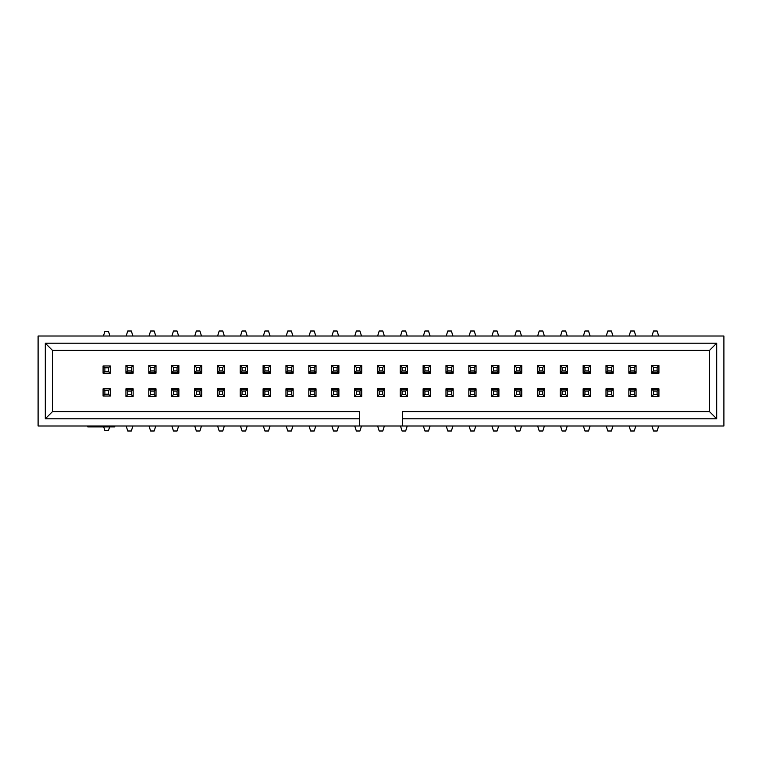 <?xml version="1.0" encoding="UTF-8"?>
<svg xmlns="http://www.w3.org/2000/svg" width="762" height="762" viewBox="0 0 762 762"><rect width="100%" height="100%" fill="white"/><g stroke="black" fill="none" stroke-linecap="round" stroke-linejoin="round"><path stroke-width="1.14" d="M402.603 425.996L723.9 425.996L723.9 336.004L38.1 336.004L38.1 425.996L359.397 425.996L359.397 418.805L45.301 418.805L45.301 343.195L716.699 343.195L716.699 418.805L402.603 418.805L402.603 425.996L359.397 425.996M658.92 373.17L651.72 373.17L651.72 365.57L658.92 365.57L658.92 373.17M636.06 373.17L628.86 373.17L628.86 365.57L636.06 365.57L636.06 373.17M613.2 373.17L606 373.17L606 365.57L613.2 365.57L613.2 373.17M590.34 373.17L583.14 373.17L583.14 365.57L590.34 365.57L590.34 373.17M567.48 373.17L560.28 373.17L560.28 365.57L567.48 365.57L567.48 373.17M544.62 373.17L537.42 373.17L537.42 365.57L544.62 365.57L544.62 373.17M521.76 373.17L514.56 373.17L514.56 365.57L521.76 365.57L521.76 373.17M498.9 373.17L491.7 373.17L491.7 365.57L498.9 365.57L498.9 373.17M476.04 373.17L468.84 373.17L468.84 365.57L476.04 365.57L476.04 373.17M453.18 373.17L445.98 373.17L445.98 365.57L453.18 365.57L453.18 373.17M430.32 373.17L423.12 373.17L423.12 365.57L430.32 365.57L430.32 373.17M407.46 373.17L400.26 373.17L400.26 365.57L407.46 365.57L407.46 373.17M384.6 373.17L377.4 373.17L377.4 365.57L384.6 365.57L384.6 373.17M361.74 373.17L354.54 373.17L354.54 365.57L361.74 365.57L361.74 373.17M338.88 373.17L331.68 373.17L331.68 365.57L338.88 365.57L338.88 373.17M316.02 373.17L308.82 373.17L308.82 365.57L316.02 365.57L316.02 373.17M293.16 373.17L285.96 373.17L285.96 365.57L293.16 365.57L293.16 373.17M270.3 373.17L263.1 373.17L263.1 365.57L270.3 365.57L270.3 373.17M247.44 373.17L240.24 373.17L240.24 365.57L247.44 365.57L247.44 373.17M224.58 373.17L217.38 373.17L217.38 365.57L224.58 365.57L224.58 373.17M201.72 373.17L194.52 373.17L194.52 365.57L201.72 365.57L201.72 373.17M178.86 373.17L171.66 373.17L171.66 365.57L178.86 365.57L178.86 373.17M156 373.17L148.8 373.17L148.8 365.57L156 365.57L156 373.17M133.14 373.17L125.94 373.17L125.94 365.57L133.14 365.57L133.14 373.17M653.52 391.039L651.72 388.83L658.92 388.83L658.92 396.43L651.72 396.43L651.72 389.239L658.92 389.239L657.12 391.039L653.52 391.039L653.52 394.63L657.12 394.63L657.12 391.039M607.8 391.039L606 388.83L613.2 388.83L613.2 396.43L606 396.43L606 389.239L613.2 389.239L611.4 391.039L607.8 391.039L607.8 394.63L611.4 394.63L611.4 391.039M562.08 391.039L560.28 388.83L567.48 388.83L567.48 396.43L560.28 396.43L560.28 389.239L567.48 389.239L565.68 391.039L562.08 391.039L562.08 394.63L565.68 394.63L565.68 391.039M516.36 391.039L514.56 388.83L521.76 388.83L521.76 396.43L514.56 396.43L514.56 389.239L521.76 389.239L519.96 391.039L516.36 391.039L516.36 394.63L519.96 394.63L519.96 391.039M470.64 391.039L468.84 388.83L476.04 388.83L476.04 396.43L468.84 396.43L468.84 389.239L476.04 389.239L474.24 391.039L470.64 391.039L470.64 394.63L474.24 394.63L474.24 391.039M424.92 391.039L423.12 388.83L430.32 388.83L430.32 396.43L423.12 396.43L423.12 389.239L430.32 389.239L428.52 391.039L424.92 391.039L424.92 394.63L428.52 394.63L428.52 391.039M379.2 391.039L377.4 388.83L384.6 388.83L384.6 396.43L377.4 396.43L377.4 389.239L384.6 389.239L382.8 391.039L379.2 391.039L379.2 394.63L382.8 394.63L382.8 391.039M333.48 391.039L331.68 388.83L338.88 388.83L338.88 396.43L331.68 396.43L331.68 389.239L338.88 389.239L337.08 391.039L333.48 391.039L333.48 394.63L337.08 394.63L337.08 391.039M287.76 391.039L285.96 388.83L293.16 388.83L293.16 396.43L285.96 396.43L285.96 389.239L293.16 389.239L291.36 391.039L287.76 391.039L287.76 394.63L291.36 394.63L291.36 391.039M242.04 391.039L240.24 388.83L247.44 388.83L247.44 396.43L240.24 396.43L240.24 389.239L247.44 389.239L245.64 391.039L242.04 391.039L242.04 394.63L245.64 394.63L245.64 391.039M196.32 391.039L194.52 388.83L201.72 388.83L201.72 396.43L194.52 396.43L194.52 389.239L201.72 389.239L199.92 391.039L196.32 391.039L196.32 394.63L199.92 394.63L199.92 391.039M150.6 391.039L148.8 388.83L156 388.83L156 396.43L148.8 396.43L148.8 389.239L156 389.239L154.2 391.039L150.6 391.039L150.6 394.63L154.2 394.63L154.2 391.039M127.74 391.039L125.94 388.83L133.14 388.83L133.14 396.43L125.94 396.43L125.94 389.239L133.14 389.239L131.34 391.039L127.74 391.039L127.74 394.63L131.34 394.63L131.34 391.039M173.46 391.039L171.66 388.83L178.86 388.83L178.86 396.43L171.66 396.43L171.66 389.239L178.86 389.239L177.06 391.039L173.46 391.039L173.46 394.63L177.06 394.63L177.06 391.039M219.18 391.039L217.38 388.83L224.58 388.83L224.58 396.43L217.38 396.43L217.38 389.239L224.58 389.239L222.78 391.039L219.18 391.039L219.18 394.63L222.78 394.63L222.78 391.039M264.9 391.039L263.1 388.83L270.3 388.83L270.3 396.43L263.1 396.43L263.1 389.239L270.3 389.239L268.5 391.039L264.9 391.039L264.9 394.63L268.5 394.63L268.5 391.039M310.62 391.039L308.82 388.83L316.02 388.83L316.02 396.43L308.82 396.43L308.82 389.239L316.02 389.239L314.22 391.039L310.62 391.039L310.62 394.63L314.22 394.63L314.22 391.039M356.34 391.039L354.54 388.83L361.74 388.83L361.74 396.43L354.54 396.43L354.54 389.239L361.74 389.239L359.94 391.039L356.34 391.039L356.34 394.63L359.94 394.63L359.94 391.039M402.06 391.039L400.26 388.83L407.46 388.83L407.46 396.43L400.26 396.43L400.26 389.239L407.46 389.239L405.66 391.039L402.06 391.039L402.06 394.63L405.66 394.63L405.66 391.039M447.78 391.039L445.98 388.83L453.18 388.83L453.18 396.43L445.98 396.43L445.98 389.239L453.18 389.239L451.38 391.039L447.78 391.039L447.78 394.63L451.38 394.63L451.38 391.039M493.5 391.039L491.7 388.83L498.9 388.83L498.9 396.43L491.7 396.43L491.7 389.239L498.9 389.239L497.1 391.039L493.5 391.039L493.5 394.63L497.1 394.63L497.1 391.039M539.22 391.039L537.42 388.83L544.62 388.83L544.62 396.43L537.42 396.43L537.42 389.239L544.62 389.239L542.82 391.039L539.22 391.039L539.22 394.63L542.82 394.63L542.82 391.039M584.94 391.039L583.14 388.83L590.34 388.83L590.34 396.43L583.14 396.43L583.14 389.239L590.34 389.239L588.54 391.039L584.94 391.039L584.94 394.63L588.54 394.63L588.54 391.039M630.66 391.039L628.86 388.83L636.06 388.83L636.06 396.43L628.86 396.43L628.86 389.239L636.06 389.239L634.26 391.039L630.66 391.039L630.66 394.63L634.26 394.63L634.26 391.039M402.603 418.805L402.603 411.604L709.498 411.604L709.498 350.396L52.502 350.396L52.502 411.604L359.397 411.604L359.397 418.805M716.699 418.805L709.498 411.604M716.699 343.195L709.498 350.396M45.301 343.195L52.502 350.396M45.301 418.805L52.502 411.604M114.748 425.996L114.748 426.901L87.754 426.901L87.754 425.996M104.88 390.63L104.88 394.23L108.48 394.23L108.48 390.63L104.88 390.63L103.08 388.83L110.28 388.83L110.28 396.03L103.08 396.03L103.08 388.83M109.633 426.901L108.48 430.587L104.88 430.587L103.727 426.901M108.48 390.63L110.28 388.83M104.88 394.23L103.08 396.03M108.48 394.23L110.28 396.03M132.902 425.996L131.34 430.997L127.74 430.997L126.178 425.996M127.74 394.63L125.94 396.43M131.34 394.63L133.14 396.43M155.762 425.996L154.2 430.997L150.6 430.997L149.038 425.996M150.6 394.63L148.8 396.43M154.2 394.63L156 396.43M178.622 425.996L177.06 430.997L173.46 430.997L171.898 425.996M173.46 394.63L171.66 396.43M177.06 394.63L178.86 396.43M201.482 425.996L199.92 430.997L196.32 430.997L194.758 425.996M196.32 394.63L194.52 396.43M199.92 394.63L201.72 396.43M108.48 371.37L108.48 367.77L104.88 367.77L104.88 371.37L108.48 371.37L110.28 373.17L103.08 373.17L103.08 365.97L110.28 365.97L110.28 373.17M103.441 336.004L104.88 331.413L108.48 331.413L109.919 336.004M104.88 371.37L103.08 373.17M108.48 367.77L110.28 365.97M104.88 367.77L103.08 365.97M292.922 425.996L291.36 430.997L287.76 430.997L286.198 425.996M287.76 394.63L285.96 396.43M291.36 394.63L293.16 396.43M338.642 425.996L337.08 430.997L333.48 430.997L331.918 425.996M333.48 394.63L331.68 396.43M337.08 394.63L338.88 396.43M315.782 425.996L314.22 430.997L310.62 430.997L309.058 425.996M310.62 394.63L308.82 396.43M314.22 394.63L316.02 396.43M384.362 425.996L382.8 430.997L379.2 430.997L377.638 425.996M379.2 394.63L377.4 396.43M382.8 394.63L384.6 396.43M270.062 425.996L268.5 430.997L264.9 430.997L263.338 425.996M264.9 394.63L263.1 396.43M268.5 394.63L270.3 396.43M361.502 425.996L359.94 430.997L356.34 430.997L354.778 425.996M356.34 394.63L354.54 396.43M359.94 394.63L361.74 396.43M657.12 370.961L657.12 367.37L653.52 367.37L653.52 370.961L657.12 370.961L658.92 372.761L651.72 372.761L653.52 370.961M651.958 336.004L653.52 331.003L657.12 331.003L658.682 336.004M657.12 367.37L658.92 365.57M653.52 367.37L651.72 365.57M634.26 370.961L634.26 367.37L630.66 367.37L630.66 370.961L634.26 370.961L636.06 372.761L628.86 372.761L630.66 370.961M629.098 336.004L630.66 331.003L634.26 331.003L635.822 336.004M634.26 367.37L636.06 365.57M630.66 367.37L628.86 365.57M611.4 370.961L611.4 367.37L607.8 367.37L607.8 370.961L611.4 370.961L613.2 372.761L606 372.761L607.8 370.961M606.238 336.004L607.8 331.003L611.4 331.003L612.962 336.004M611.4 367.37L613.2 365.57M607.8 367.37L606 365.57M588.54 370.961L588.54 367.37L584.94 367.37L584.94 370.961L588.54 370.961L590.34 372.761L583.14 372.761L584.94 370.961M583.378 336.004L584.94 331.003L588.54 331.003L590.102 336.004M588.54 367.37L590.34 365.57M584.94 367.37L583.14 365.57M565.68 370.961L565.68 367.37L562.08 367.37L562.08 370.961L565.68 370.961L567.48 372.761L560.28 372.761L562.08 370.961M560.518 336.004L562.08 331.003L565.68 331.003L567.242 336.004M565.68 367.37L567.48 365.57M562.08 367.37L560.28 365.57M658.682 425.996L657.12 430.997L653.52 430.997L651.958 425.996M653.52 394.63L651.72 396.43M657.12 394.63L658.92 396.43M635.822 425.996L634.26 430.997L630.66 430.997L629.098 425.996M630.66 394.63L628.86 396.43M634.26 394.63L636.06 396.43M612.962 425.996L611.4 430.997L607.8 430.997L606.238 425.996M607.8 394.63L606 396.43M611.4 394.63L613.2 396.43M590.102 425.996L588.54 430.997L584.94 430.997L583.378 425.996M584.94 394.63L583.14 396.43M588.54 394.63L590.34 396.43M567.242 425.996L565.68 430.997L562.08 430.997L560.518 425.996M562.08 394.63L560.28 396.43M565.68 394.63L567.48 396.43M542.82 370.961L542.82 367.37L539.22 367.37L539.22 370.961L542.82 370.961L544.62 372.761L537.42 372.761L539.22 370.961M537.658 336.004L539.22 331.003L542.82 331.003L544.382 336.004M542.82 367.37L544.62 365.57M539.22 367.37L537.42 365.57M519.96 370.961L519.96 367.37L516.36 367.37L516.36 370.961L519.96 370.961L521.76 372.761L514.56 372.761L516.36 370.961M514.798 336.004L516.36 331.003L519.96 331.003L521.522 336.004M519.96 367.37L521.76 365.57M516.36 367.37L514.56 365.57M497.1 370.961L497.1 367.37L493.5 367.37L493.5 370.961L497.1 370.961L498.9 372.761L491.7 372.761L493.5 370.961M491.938 336.004L493.5 331.003L497.1 331.003L498.662 336.004M497.1 367.37L498.9 365.57M493.5 367.37L491.7 365.57M474.24 370.961L474.24 367.37L470.64 367.37L470.64 370.961L474.24 370.961L476.04 372.761L468.84 372.761L470.64 370.961M469.078 336.004L470.64 331.003L474.24 331.003L475.802 336.004M474.24 367.37L476.04 365.57M470.64 367.37L468.84 365.57M451.38 370.961L451.38 367.37L447.78 367.37L447.78 370.961L451.38 370.961L453.18 372.761L445.98 372.761L447.78 370.961M446.218 336.004L447.78 331.003L451.38 331.003L452.942 336.004M451.38 367.37L453.18 365.57M447.78 367.37L445.98 365.57M428.52 370.961L428.52 367.37L424.92 367.37L424.92 370.961L428.52 370.961L430.32 372.761L423.12 372.761L424.92 370.961M423.358 336.004L424.92 331.003L428.52 331.003L430.082 336.004M428.52 367.37L430.32 365.57M424.92 367.37L423.12 365.57M405.66 370.961L405.66 367.37L402.06 367.37L402.06 370.961L405.66 370.961L407.46 372.761L400.26 372.761L402.06 370.961M400.498 336.004L402.06 331.003L405.66 331.003L407.222 336.004M405.66 367.37L407.46 365.57M402.06 367.37L400.26 365.57M382.8 370.961L382.8 367.37L379.2 367.37L379.2 370.961L382.8 370.961L384.6 372.761L377.4 372.761L379.2 370.961M377.638 336.004L379.2 331.003L382.8 331.003L384.362 336.004M382.8 367.37L384.6 365.57M379.2 367.37L377.4 365.57M359.94 370.961L359.94 367.37L356.34 367.37L356.34 370.961L359.94 370.961L361.74 372.761L354.54 372.761L356.34 370.961M354.778 336.004L356.34 331.003L359.94 331.003L361.502 336.004M359.94 367.37L361.74 365.57M356.34 367.37L354.54 365.57M337.08 370.961L337.08 367.37L333.48 367.37L333.48 370.961L337.08 370.961L338.88 372.761L331.68 372.761L333.48 370.961M331.918 336.004L333.48 331.003L337.08 331.003L338.642 336.004M337.08 367.37L338.88 365.57M333.48 367.37L331.68 365.57M314.22 370.961L314.22 367.37L310.62 367.37L310.62 370.961L314.22 370.961L316.02 372.761L308.82 372.761L310.62 370.961M309.058 336.004L310.62 331.003L314.22 331.003L315.782 336.004M314.22 367.37L316.02 365.57M310.62 367.37L308.82 365.57M291.36 370.961L291.36 367.37L287.76 367.37L287.76 370.961L291.36 370.961L293.16 372.761L285.96 372.761L287.76 370.961M286.198 336.004L287.76 331.003L291.36 331.003L292.922 336.004M291.36 367.37L293.16 365.57M287.76 367.37L285.96 365.57M268.5 370.961L268.5 367.37L264.9 367.37L264.9 370.961L268.5 370.961L270.3 372.761L263.1 372.761L264.9 370.961M263.338 336.004L264.9 331.003L268.5 331.003L270.062 336.004M268.5 367.37L270.3 365.57M264.9 367.37L263.1 365.57M245.64 370.961L245.64 367.37L242.04 367.37L242.04 370.961L245.64 370.961L247.44 372.761L240.24 372.761L242.04 370.961M240.478 336.004L242.04 331.003L245.64 331.003L247.202 336.004M245.64 367.37L247.44 365.57M242.04 367.37L240.24 365.57M222.78 370.961L222.78 367.37L219.18 367.37L219.18 370.961L222.78 370.961L224.58 372.761L217.38 372.761L219.18 370.961M217.618 336.004L219.18 331.003L222.78 331.003L224.342 336.004M222.78 367.37L224.58 365.57M219.18 367.37L217.38 365.57M544.382 425.996L542.82 430.997L539.22 430.997L537.658 425.996M539.22 394.63L537.42 396.43M542.82 394.63L544.62 396.43M521.522 425.996L519.96 430.997L516.36 430.997L514.798 425.996M516.36 394.63L514.56 396.43M519.96 394.63L521.76 396.43M498.662 425.996L497.1 430.997L493.5 430.997L491.938 425.996M493.5 394.63L491.7 396.43M497.1 394.63L498.9 396.43M475.802 425.996L474.24 430.997L470.64 430.997L469.078 425.996M470.64 394.63L468.84 396.43M474.24 394.63L476.04 396.43M452.942 425.996L451.38 430.997L447.78 430.997L446.218 425.996M447.78 394.63L445.98 396.43M451.38 394.63L453.18 396.43M430.082 425.996L428.52 430.997L424.92 430.997L423.358 425.996M424.92 394.63L423.12 396.43M428.52 394.63L430.32 396.43M407.222 425.996L405.66 430.997L402.06 430.997L400.498 425.996M402.06 394.63L400.26 396.43M405.66 394.63L407.46 396.43M247.202 425.996L245.64 430.997L242.04 430.997L240.478 425.996M242.04 394.63L240.24 396.43M245.64 394.63L247.44 396.43M224.342 425.996L222.78 430.997L219.18 430.997L217.618 425.996M219.18 394.63L217.38 396.43M222.78 394.63L224.58 396.43M131.34 370.961L131.34 367.37L127.74 367.37L127.74 370.961L131.34 370.961L133.14 372.761L125.94 372.761L127.74 370.961M126.178 336.004L127.74 331.003L131.34 331.003L132.902 336.004M131.34 367.37L133.14 365.57M127.74 367.37L125.94 365.57M154.2 370.961L154.2 367.37L150.6 367.37L150.6 370.961L154.2 370.961L156 372.761L148.8 372.761L150.6 370.961M149.038 336.004L150.6 331.003L154.2 331.003L155.762 336.004M154.2 367.37L156 365.57M150.6 367.37L148.8 365.57M177.06 370.961L177.06 367.37L173.46 367.37L173.46 370.961L177.06 370.961L178.86 372.761L171.66 372.761L173.46 370.961M171.898 336.004L173.46 331.003L177.06 331.003L178.622 336.004M177.06 367.37L178.86 365.57M173.46 367.37L171.66 365.57M199.92 370.961L199.92 367.37L196.32 367.37L196.32 370.961L199.92 370.961L201.72 372.761L194.52 372.761L196.32 370.961M194.758 336.004L196.32 331.003L199.92 331.003L201.482 336.004M199.92 367.37L201.72 365.57M196.32 367.37L194.52 365.57"/></g></svg>
